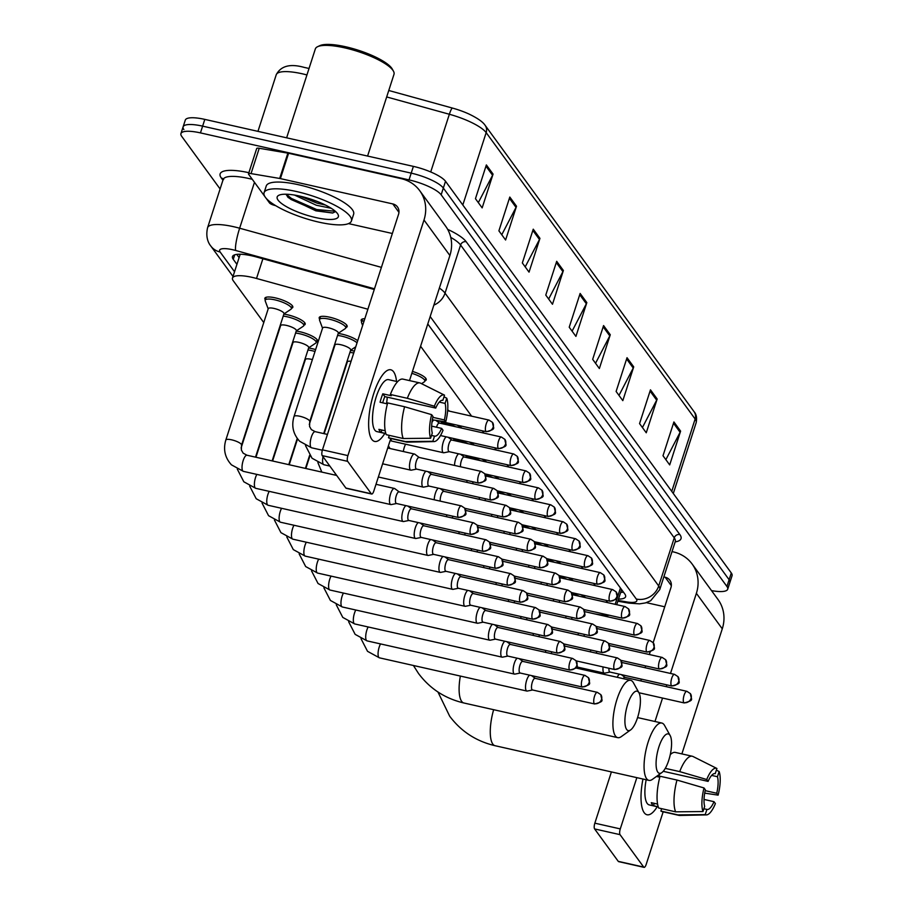 <?xml version="1.0" encoding="UTF-8"?>
<svg xmlns="http://www.w3.org/2000/svg" width="913" height="913" viewBox="0 0 913 913"><rect width="100%" height="100%" fill="white"/><g stroke="black" fill="none" stroke-linecap="round" stroke-linejoin="round"><path stroke-width="1.37" d="M412.459 371.42A14.688 3.778 17.9 0 1 426.245 379.831A14.688 3.778 17.9 0 1 424.967 380.801M447.712 409.869A14.688 3.778 17.9 0 1 449.527 411.192M456.888 425.081A14.688 3.778 17.9 0 1 461.898 428.14M469.259 442.04A14.688 3.778 17.9 0 1 474.269 445.088M481.63 458.988A14.688 3.778 17.9 0 1 486.64 462.046M493.99 475.935A14.688 3.778 17.9 0 1 499 478.994M506.361 492.894A14.688 3.778 17.9 0 1 511.371 495.953M518.732 509.842A14.688 3.778 17.9 0 1 523.742 512.901M531.104 526.79A14.688 3.778 17.9 0 1 536.114 529.848M543.475 543.749A14.688 3.778 17.9 0 1 548.473 546.807M555.834 560.696A14.688 3.778 17.9 0 1 560.844 563.755M568.206 577.655A14.688 3.778 17.9 0 1 573.216 580.714M580.577 594.603A14.688 3.778 17.9 0 1 585.587 597.661M338.198 333.462A14.688 3.778 17.9 0 1 341.987 334.147A14.688 3.778 17.9 0 1 357.725 340.709M354.358 351.094A14.688 3.778 17.9 0 1 354.37 351.094A14.688 3.778 17.9 0 0 350.569 350.421M319.676 319.105A14.688 3.778 17.9 0 1 319.208 317.576A14.688 3.778 17.9 0 1 329.616 317.188A14.688 3.778 17.9 0 1 347.168 326.603A14.688 3.778 17.9 0 1 345.89 327.573M296.223 331.088A14.688 3.778 17.9 0 1 300.012 331.773A14.688 3.778 17.9 0 1 317.564 341.177A14.688 3.778 17.9 0 1 316.286 342.147M283.852 314.14A14.688 3.778 17.9 0 1 287.641 314.814A14.688 3.778 17.9 0 1 305.193 324.229A14.688 3.778 17.9 0 1 303.915 325.199M308.594 348.047A14.688 3.778 17.9 0 1 312.383 348.72A14.688 3.778 17.9 0 1 315.624 349.565M265.329 299.772A14.688 3.778 17.9 0 1 264.861 298.243A14.688 3.778 17.9 0 1 275.269 297.866A14.688 3.778 17.9 0 1 292.822 307.27A14.688 3.778 17.9 0 1 291.544 308.24M367.893 309.222L256.519 278.465A27.55 7.087 -162.1 0 0 252.011 277.335A27.55 7.087 -162.1 0 0 232.495 278.054A27.55 7.087 -162.1 0 0 233.272 280.782L263.766 322.574M607.67 602.637L605.992 600.332M595.31 585.69L593.621 583.373M582.939 568.731L581.25 566.425M570.568 551.783L568.879 549.478M558.197 534.824L556.519 532.519M545.826 517.876L544.148 515.571M533.466 500.929L531.777 498.612M521.095 483.97L519.406 481.665M508.724 467.022L507.035 464.717M496.352 450.075L494.675 447.758M483.981 433.116L482.304 430.81M471.622 416.168L420.585 346.232M594.751 613.89L598.825 614.586A27.55 7.087 -162.1 0 0 609.37 615.259M361.651 321.479A14.688 3.778 17.9 0 1 361.183 319.949A14.688 3.778 17.9 0 1 364.835 318.694M374.262 289.512L256.519 256.998A27.55 7.087 -162.1 0 0 251.999 255.868A27.55 7.087 -162.1 0 0 232.484 256.587A27.55 7.087 -162.1 0 0 233.26 259.315L236.924 264.336M220.101 188.968L181.71 136.345A27.55 7.087 17.9 0 1 180.934 133.606A27.55 7.087 17.9 0 1 200.449 132.899L409.024 179.895A27.55 7.087 17.9 0 1 441.15 194.8L726.931 586.477A27.55 7.087 17.9 0 1 727.707 589.205A27.55 7.087 17.9 0 1 711.512 590.608M183.89 129.589A27.55 7.087 17.9 0 1 183.114 126.861L185.293 120.105A27.55 7.087 17.9 0 1 204.809 119.386L413.384 166.383L411.204 173.139A27.55 7.087 17.9 0 1 443.33 188.044L729.11 579.721A27.55 7.087 17.9 0 1 729.886 582.46A27.55 7.087 17.9 0 0 729.11 579.721L443.33 188.044A27.55 7.087 17.9 0 0 411.204 173.139L202.629 126.142L411.204 173.139L409.024 179.895M183.114 126.861A27.55 7.087 17.9 0 1 202.629 126.142A27.55 7.087 17.9 0 0 183.114 126.861L180.934 133.606M618.523 599.088A27.55 7.087 -162.1 0 0 625.599 596.737A27.55 7.087 -162.1 0 0 624.823 593.998L427.786 323.955M239.103 257.58L236.775 254.385M623.488 592.172A27.55 7.087 17.9 0 1 620.703 592.332M306.939 74.946A36.725 9.45 -162.1 0 0 302.26 73.793A36.725 9.45 -162.1 0 0 276.24 74.74C280.862 65.884 290.197 63.442 304.246 67.414A30.118 7.749 17.9 0 1 306.483 67.893A30.118 7.749 17.9 0 1 309.028 68.498M388.767 90.49L452.494 108.088A30.118 7.749 17.9 0 1 468.791 113.942C477.419 118.074 482.851 121.863 485.111 125.309L694.074 411.695A9.187 8.365 143.9 0 1 695.135 419.01L486.173 132.625A9.187 8.365 -36.1 0 0 485.111 125.309M413.384 166.383A27.55 7.087 17.9 0 1 445.521 181.288L731.29 572.965A27.55 7.087 17.9 0 1 732.066 575.704L727.707 589.205M633.713 366.878L622.814 400.647L616.115 391.472L627.026 357.702L633.713 366.878A7.35 6.688 -36.1 0 1 633.234 368.03L626.615 358.957M657.166 399.004L646.256 432.785L639.557 423.598L650.467 389.828L657.166 399.004A7.35 6.688 -36.1 0 1 656.675 400.156L650.056 391.084M680.607 431.13L669.697 464.911L662.998 455.735L673.908 421.954L680.607 431.13A7.35 6.688 -36.1 0 1 680.117 432.283L673.497 423.21M563.389 270.488L552.479 304.269L545.78 295.082L556.69 261.312L563.389 270.488A7.35 6.688 -36.1 0 1 562.91 271.64L556.291 262.567M539.948 238.361L529.038 272.131L522.339 262.955L533.249 229.174L539.948 238.361A7.35 6.688 -36.1 0 1 539.469 239.514L532.85 230.43M516.507 206.235L505.597 240.005L498.897 230.829L509.808 197.048L516.507 206.235A7.35 6.688 -36.1 0 1 516.028 207.377L509.397 198.304M493.066 174.098L482.155 207.879L475.456 198.692L486.367 164.922L493.066 174.098A7.35 6.688 -36.1 0 1 492.575 175.25L485.956 166.177M610.272 334.751L599.362 368.521L592.674 359.345L603.573 325.564L610.272 334.751A7.35 6.688 -36.1 0 1 609.793 335.893L603.173 326.82M586.831 302.614L575.92 336.395L569.221 327.219L580.132 293.438L586.831 302.614A7.35 6.688 -36.1 0 1 586.351 303.767L579.732 294.694M572.097 331.145L586.351 303.767M595.538 363.271L609.793 335.893M478.321 202.629L492.575 175.25M501.762 234.755L516.028 207.377M525.203 266.881L539.469 239.514M548.656 299.019L562.91 271.64M665.862 459.661L680.117 432.283M642.421 427.535L656.675 400.156M618.98 395.397L633.234 368.03M371.819 439.393A36.725 11.846 -77.3 0 1 369.388 433.002A36.725 11.846 -77.3 0 1 382.421 375.163A36.725 11.846 -77.3 0 1 393.629 371.842A36.725 11.846 -77.3 0 1 396.539 381.44A36.725 11.846 -77.3 0 0 393.629 371.842A36.725 11.846 -77.3 0 0 390.798 369.788A36.725 11.846 -77.3 0 0 372.378 398.125A36.725 11.846 -77.3 0 0 371.819 439.393A36.725 11.846 -77.3 0 0 384.829 433.39A36.725 11.846 -77.3 0 1 374.65 441.447A36.725 11.846 -77.3 0 1 371.819 439.393M275.692 205.665L274.117 205.231A4.588 1.175 -162.1 0 1 269.506 202.926L265.831 197.881M264.975 196.717L248.633 174.315A4.588 1.175 -162.1 0 1 248.507 173.858L256.69 148.534A4.588 1.175 17.9 0 1 259.224 148.271L287.869 153.133A4.588 1.175 17.9 0 1 288.588 153.27L400.99 178.594A36.725 33.461 143.9 0 1 419.752 190.726A36.725 33.461 143.9 0 1 423.997 220.01L347.899 455.598A4.588 1.484 102.7 0 0 347.659 461.35L322.221 455.61A4.588 1.484 -77.3 0 1 322.46 449.858L398.559 214.281A9.187 8.365 -36.1 0 0 397.497 206.954A9.187 8.365 -36.1 0 0 392.807 203.93L280.405 178.606A4.588 1.175 -162.1 0 0 279.686 178.457L251.041 173.607A4.588 1.175 -162.1 0 0 248.507 173.858M419.752 190.726L445.647 226.219A36.725 33.461 143.9 0 1 449.892 255.503L409.492 380.595M371.317 493.785A4.588 1.484 102.7 0 0 371.671 494.036L346.244 488.307A4.588 1.484 -77.3 0 1 345.879 488.056L371.317 493.785L347.659 461.35M371.671 494.036A4.588 1.484 102.7 0 0 373.805 491.091L390.787 438.502M345.879 488.056L322.221 455.61M392.35 233.488L348.515 223.605M430.605 438.24L432.283 433.047A18.363 5.923 -77.3 0 1 433.002 416.522L431.621 414.65A23.875 7.703 -77.3 0 0 430.605 438.24L403.238 438.514L386.279 434.691A30.3 9.769 -77.3 0 1 387.648 402.918L404.596 406.742L431.621 414.65M421.03 383.426L444.528 395.158L442.851 400.351A18.363 5.923 -77.3 0 0 442.725 400.316A18.363 5.923 -77.3 0 0 435.729 408.088L384.852 396.619A18.363 5.923 102.7 0 0 382.695 402.838M385.834 433.481L381.132 432.42A26.625 8.594 -77.3 0 1 379.899 431.256A26.625 8.594 -77.3 0 1 378.906 429.361L385.195 430.776M385.891 433.629L376.875 431.598A26.625 8.594 -77.3 0 1 374.809 430.114A26.625 8.594 -77.3 0 1 375.232 400.191A26.625 8.594 -77.3 0 1 388.573 379.648L397.589 381.68M435.729 408.088L434.348 406.205L407.324 398.296L390.376 394.473L391.278 395.717L382.798 393.811A26.625 8.594 -77.3 0 0 380.07 402.245L387.386 403.9M390.376 394.473A30.3 9.769 -77.3 0 1 402.953 379.123L419.912 382.935A30.3 9.769 -77.3 0 1 420.642 383.209L444.517 395.146A23.875 7.703 -77.3 0 1 444.528 395.158A23.875 7.703 -77.3 0 0 434.348 406.205M431.655 426.131L441.641 428.38L443.022 430.263A23.875 7.703 -77.3 0 1 434.052 441.584L407.369 442.132A30.3 9.769 -77.3 0 1 406.582 442.063L389.634 438.24A30.3 9.769 -77.3 0 1 388.504 437.749L405.463 441.572L432.842 441.31L434.52 436.117L431.518 435.433M389.28 435.364L388.504 437.749M407.324 398.296A30.3 9.769 -77.3 0 1 419.912 382.935M406.582 442.063A30.3 9.769 -77.3 0 1 405.463 441.572M439.256 402.097L445.076 403.409L446.754 398.216L443.98 396.824M446.754 398.216A23.875 7.703 -77.3 0 1 445.738 421.817L444.369 419.934L432.819 417.332M432.328 419.82L445.738 421.817M434.052 441.584A23.875 7.703 -77.3 0 1 432.842 441.31M445.076 403.409A18.363 5.923 -77.3 0 1 444.369 419.934M441.641 428.38A18.363 5.923 -77.3 0 1 434.645 436.14A18.363 5.923 -77.3 0 1 434.52 436.117M403.238 438.514A30.3 9.769 -77.3 0 1 404.596 406.742M387.203 397.155A18.363 5.923 -77.3 0 1 386.496 403.694M381.132 432.42L381.908 430.034M384.852 396.619L382.798 393.811M286.636 137.829L315.35 48.903A41.325 10.625 17.9 0 1 317.644 46.677L319.835 45.65A39.487 10.157 17.9 0 1 345.616 46.757A39.487 10.157 17.9 0 1 392.27 69.046L393.446 71.157A41.325 10.625 17.9 0 1 393.994 74.307L367.585 156.066M317.644 46.677A41.325 10.625 17.9 0 1 344.623 47.841A41.325 10.625 17.9 0 1 393.446 71.157M318.922 222.144A45.912 11.801 17.9 0 1 264.074 192.734A45.912 11.801 17.9 0 1 296.599 191.547A45.912 11.801 17.9 0 1 351.448 220.957A45.912 11.801 17.9 0 1 318.922 222.144M264.074 192.734L266.254 185.978A45.912 11.801 17.9 0 1 298.779 184.791A45.912 11.801 17.9 0 1 353.639 214.201L351.448 220.957M331.214 208.29L326.98 207.411A22.951 5.9 17.9 0 0 329.399 207.183M299.955 196.135A32.138 8.263 17.9 0 1 337.924 214.27A32.138 8.263 17.9 0 1 315.578 217.556A32.138 8.263 17.9 0 1 285.061 205.859A32.138 8.263 17.9 0 1 278.956 195.222A32.138 8.263 17.9 0 1 299.955 196.135M285.986 194.218L288.257 197.607L315.864 210.823L332.606 213.014L335.528 211.611M300.309 196.215L317.016 203.131L325.382 205.037M294.5 195.062L316.332 205.242L326.98 207.411M307.167 198.007L318.82 202.081M287.515 196.82L291.076 199.502L316.343 210.595L332.766 212.991M286.248 194.229L291.418 198.452L316.685 209.545L335.276 211.257M626.66 729.476A20.2 6.517 102.7 0 0 630.643 729.909A20.2 6.517 102.7 0 0 639.009 712.323A20.2 6.517 102.7 0 0 638.997 692.853A20.2 6.517 102.7 0 0 638.655 692.316A20.2 6.517 102.7 0 0 627.745 704.163A20.2 6.517 102.7 0 0 626.66 729.476M630.643 729.909L621.262 736.643A29.387 9.484 -77.3 0 1 617.724 737.647A29.387 9.484 -77.3 0 1 615.453 736.004A29.387 9.484 -77.3 0 1 615.898 702.987A29.387 9.484 -77.3 0 1 630.632 680.322A29.387 9.484 -77.3 0 1 632.903 681.965A29.387 9.484 -77.3 0 1 633.405 682.741L638.997 692.853M657.828 772.181A20.2 6.517 102.7 0 0 661.811 772.626A20.2 6.517 102.7 0 0 670.176 755.04A20.2 6.517 102.7 0 0 670.165 735.57A20.2 6.517 102.7 0 0 669.822 735.033A20.2 6.517 102.7 0 0 658.912 746.88A20.2 6.517 102.7 0 0 657.828 772.181M661.811 772.626L652.43 779.36A29.387 9.484 -77.3 0 1 648.892 780.364A29.387 9.484 -77.3 0 1 646.621 778.721A29.387 9.484 -77.3 0 1 647.066 745.704A29.387 9.484 -77.3 0 1 661.799 723.039A29.387 9.484 -77.3 0 1 664.071 724.682A29.387 9.484 -77.3 0 1 664.573 725.458L670.165 735.57M225.819 440.055L268.251 308.662A8.263 2.123 17.9 0 1 274.105 308.446A8.263 2.123 17.9 0 1 283.977 313.741L241.546 445.133A8.263 2.123 17.9 0 0 241.169 444.129A8.263 2.123 17.9 0 0 231.674 439.838A8.263 2.123 17.9 0 0 225.819 440.055C223.069 449.424 224.94 457.687 231.457 464.843L243.372 471.359L390.81 504.581A8.263 2.671 102.7 0 0 391.198 504.581L396.539 503.52M268.182 308.868L265.238 300.97A13.775 3.538 17.9 0 1 265.192 300.217A13.775 3.538 17.9 0 1 274.95 299.863A13.775 3.538 17.9 0 1 291.407 308.685A13.775 3.538 17.9 0 1 290.927 309.267L283.92 313.946M395.078 488.923A8.263 2.671 102.7 0 0 394.793 488.626A8.263 2.671 102.7 0 0 394.45 488.455A8.263 2.671 102.7 0 0 390.616 493.762A8.263 2.671 102.7 0 0 390.171 504.124A8.263 2.671 102.7 0 0 390.81 504.581M399.278 491.959A5.969 1.929 102.7 0 0 399.027 491.845A5.969 1.929 102.7 0 0 396.265 495.679A5.969 1.929 102.7 0 0 395.945 503.154A5.969 1.929 102.7 0 0 396.402 503.485A5.969 1.929 102.7 0 0 396.687 503.485M241.089 448.009L280.622 325.621A8.263 2.123 17.9 0 1 286.477 325.405A8.263 2.123 17.9 0 1 296.348 330.7L255.503 457.151M283.213 316.115A13.775 3.538 17.9 0 1 287.321 316.811A13.775 3.538 17.9 0 1 303.778 325.633A13.775 3.538 17.9 0 1 303.299 326.226L296.28 330.894M405.908 505.631A8.263 2.671 102.7 0 0 402.987 510.721A8.263 2.671 102.7 0 0 402.542 521.072A8.263 2.671 102.7 0 0 403.181 521.528A8.263 2.671 102.7 0 0 403.569 521.54L408.91 520.467M411.649 508.918A5.969 1.929 102.7 0 0 411.398 508.792A5.969 1.929 102.7 0 0 408.636 512.627A5.969 1.929 102.7 0 0 408.316 520.102A5.969 1.929 102.7 0 0 408.773 520.444A5.969 1.929 102.7 0 0 409.058 520.444M255.948 457.253L292.993 342.569A8.263 2.123 17.9 0 1 298.848 342.352A8.263 2.123 17.9 0 1 308.72 347.648L272.142 460.905M295.584 333.062A13.775 3.538 17.9 0 1 299.692 333.759A13.775 3.538 17.9 0 1 316.149 342.58A13.775 3.538 17.9 0 1 315.658 343.174L308.651 347.853M418.28 522.578A8.263 2.671 102.7 0 0 415.358 527.668A8.263 2.671 102.7 0 0 414.913 538.019A8.263 2.671 102.7 0 0 415.552 538.487A8.263 2.671 102.7 0 0 415.94 538.487L421.281 537.426M424.02 525.865A5.969 1.929 102.7 0 0 423.769 525.751A5.969 1.929 102.7 0 0 421.007 529.586A5.969 1.929 102.7 0 0 420.676 537.061A5.969 1.929 102.7 0 0 421.144 537.392A5.969 1.929 102.7 0 0 421.418 537.392M272.588 460.997L305.364 359.517A8.263 2.123 17.9 0 1 311.219 359.311A8.263 2.123 17.9 0 1 312.383 359.596M307.955 350.021A13.775 3.538 17.9 0 1 312.052 350.718A13.775 3.538 17.9 0 1 315.008 351.482M430.651 539.537A8.263 2.671 102.7 0 0 427.729 544.616A8.263 2.671 102.7 0 0 427.284 554.978A8.263 2.671 102.7 0 0 427.923 555.435A8.263 2.671 102.7 0 0 428.311 555.435L433.641 554.374M436.391 542.813A5.969 1.929 102.7 0 0 436.129 542.699A5.969 1.929 102.7 0 0 433.367 546.533A5.969 1.929 102.7 0 0 433.047 554.008A5.969 1.929 102.7 0 0 433.515 554.339A5.969 1.929 102.7 0 0 433.789 554.339M443.022 556.485A8.263 2.671 102.7 0 0 440.089 561.575A8.263 2.671 102.7 0 0 439.644 571.926A8.263 2.671 102.7 0 0 440.283 572.394A8.263 2.671 102.7 0 0 440.671 572.394L446.012 571.321M448.751 559.772A5.969 1.929 102.7 0 0 448.5 559.646A5.969 1.929 102.7 0 0 445.738 563.481A5.969 1.929 102.7 0 0 445.418 570.967A5.969 1.929 102.7 0 0 445.875 571.298A5.969 1.929 102.7 0 0 446.16 571.298M455.382 573.432A8.263 2.671 102.7 0 0 452.46 578.522A8.263 2.671 102.7 0 0 452.015 588.874A8.263 2.671 102.7 0 0 452.654 589.341A8.263 2.671 102.7 0 0 453.042 589.341L458.383 588.28M461.122 576.719A5.969 1.929 102.7 0 0 460.871 576.605A5.969 1.929 102.7 0 0 458.109 580.44A5.969 1.929 102.7 0 0 457.79 587.915A5.969 1.929 102.7 0 0 458.246 588.246A5.969 1.929 102.7 0 0 458.531 588.246M467.753 590.391A8.263 2.671 102.7 0 0 464.831 595.481A8.263 2.671 102.7 0 0 464.386 605.833A8.263 2.671 102.7 0 0 465.025 606.289A8.263 2.671 102.7 0 0 465.413 606.289L470.754 605.228M473.493 593.678A5.969 1.929 102.7 0 0 473.242 593.553A5.969 1.929 102.7 0 0 470.48 597.387A5.969 1.929 102.7 0 0 470.161 604.863A5.969 1.929 102.7 0 0 470.617 605.205A5.969 1.929 102.7 0 0 470.891 605.205M480.124 607.339A8.263 2.671 102.7 0 0 477.202 612.429A8.263 2.671 102.7 0 0 476.757 622.78A8.263 2.671 102.7 0 0 477.396 623.248A8.263 2.671 102.7 0 0 477.784 623.248L483.114 622.187M485.864 610.626A5.969 1.929 102.7 0 0 485.613 610.512A5.969 1.929 102.7 0 0 482.851 614.346A5.969 1.929 102.7 0 0 482.521 621.821A5.969 1.929 102.7 0 0 482.988 622.152A5.969 1.929 102.7 0 0 483.262 622.152M492.495 624.298A8.263 2.671 102.7 0 0 489.573 629.377A8.263 2.671 102.7 0 0 489.128 639.739A8.263 2.671 102.7 0 0 489.767 640.196A8.263 2.671 102.7 0 0 490.155 640.196L495.485 639.134M498.236 627.573A5.969 1.929 102.7 0 0 497.973 627.459A5.969 1.929 102.7 0 0 495.211 631.294A5.969 1.929 102.7 0 0 494.892 638.769A5.969 1.929 102.7 0 0 495.36 639.1A5.969 1.929 102.7 0 0 495.633 639.1M504.866 641.246A8.263 2.671 102.7 0 0 501.933 646.336A8.263 2.671 102.7 0 0 501.488 656.687A8.263 2.671 102.7 0 0 502.127 657.155A8.263 2.671 102.7 0 0 502.515 657.155L507.856 656.082M510.595 644.532A5.969 1.929 102.7 0 0 510.344 644.407A5.969 1.929 102.7 0 0 507.582 648.241A5.969 1.929 102.7 0 0 507.263 655.717A5.969 1.929 102.7 0 0 507.719 656.059A5.969 1.929 102.7 0 0 508.005 656.059M517.226 658.193A8.263 2.671 102.7 0 0 514.304 663.283A8.263 2.671 102.7 0 0 513.859 673.634A8.263 2.671 102.7 0 0 514.498 674.102A8.263 2.671 102.7 0 0 514.886 674.102L520.227 673.041M522.966 661.48A5.969 1.929 102.7 0 0 522.715 661.366A5.969 1.929 102.7 0 0 519.954 665.2A5.969 1.929 102.7 0 0 519.634 672.676A5.969 1.929 102.7 0 0 520.09 673.007A5.969 1.929 102.7 0 0 520.376 673.007M529.597 675.152A8.263 2.671 102.7 0 0 526.675 680.242A8.263 2.671 102.7 0 0 526.23 690.593A8.263 2.671 102.7 0 0 526.869 691.05A8.263 2.671 102.7 0 0 527.258 691.05L532.599 689.988M535.338 678.439A5.969 1.929 102.7 0 0 535.086 678.313A5.969 1.929 102.7 0 0 532.325 682.148A5.969 1.929 102.7 0 0 532.005 689.623A5.969 1.929 102.7 0 0 532.462 689.966A5.969 1.929 102.7 0 0 532.736 689.966M294.02 416.488L322.597 327.995A8.263 2.123 17.9 0 1 328.452 327.778A8.263 2.123 17.9 0 1 338.324 333.074L309.747 421.566A8.263 2.123 17.9 0 0 309.37 420.562A8.263 2.123 17.9 0 0 299.875 416.271A8.263 2.123 17.9 0 0 294.02 416.488C291.258 425.857 293.141 434.12 299.658 441.264L311.561 447.792L322.357 450.223M419.204 457.459L414.833 454.206A8.263 2.671 102.7 0 0 414.479 454.035A8.263 2.671 102.7 0 0 410.656 459.342A8.263 2.671 102.7 0 0 410.85 470.161A8.263 2.671 102.7 0 0 411.238 470.161L416.579 469.099M322.529 328.189L319.584 320.303A13.775 3.538 17.9 0 1 319.539 319.539A13.775 3.538 17.9 0 1 329.296 319.185A13.775 3.538 17.9 0 1 345.753 328.007A13.775 3.538 17.9 0 1 345.274 328.6L338.255 333.279M419.318 457.539A5.969 1.929 102.7 0 0 419.067 457.424A5.969 1.929 102.7 0 0 416.305 461.259A5.969 1.929 102.7 0 0 415.986 468.734A5.969 1.929 102.7 0 0 416.442 469.065A5.969 1.929 102.7 0 0 416.727 469.065M309.29 424.442L334.968 344.943A8.263 2.123 17.9 0 1 340.823 344.726A8.263 2.123 17.9 0 1 350.695 350.021L323.704 433.584M425.949 471.211A8.263 2.671 102.7 0 0 423.027 476.301A8.263 2.671 102.7 0 0 423.221 487.12A8.263 2.671 102.7 0 0 423.609 487.12L428.95 486.047M337.559 335.436A13.775 3.538 17.9 0 1 341.667 336.132A13.775 3.538 17.9 0 1 357.04 342.832M431.689 474.498A5.969 1.929 102.7 0 0 431.438 474.372A5.969 1.929 102.7 0 0 428.676 478.207A5.969 1.929 102.7 0 0 428.345 485.682A5.969 1.929 102.7 0 0 428.813 486.024A5.969 1.929 102.7 0 0 429.087 486.024M324.149 433.686L347.339 361.89A8.263 2.123 17.9 0 1 351.071 361.297M438.32 488.158A8.263 2.671 102.7 0 0 435.398 493.248A8.263 2.671 102.7 0 0 434.234 499.776M349.93 352.395A13.775 3.538 17.9 0 1 353.742 353.023M444.06 491.445A5.969 1.929 102.7 0 0 443.809 491.331A5.969 1.929 102.7 0 0 441.036 495.166A5.969 1.929 102.7 0 0 440.249 501.134M446.742 514.829A8.263 2.671 102.7 0 0 446.605 516.724M452.608 516.153A5.969 1.929 102.7 0 0 452.62 518.082M459.113 531.788A8.263 2.671 102.7 0 0 458.977 533.683M464.979 533.101A5.969 1.929 102.7 0 0 464.991 535.041M471.485 548.736A8.263 2.671 102.7 0 0 471.348 550.63M477.339 550.06A5.969 1.929 102.7 0 0 477.362 551.988M483.856 565.683A8.263 2.671 102.7 0 0 483.707 567.589M489.71 567.007A5.969 1.929 102.7 0 0 489.733 568.936M496.227 582.642A8.263 2.671 102.7 0 0 496.079 584.537M502.082 583.955A5.969 1.929 102.7 0 0 502.093 585.895M508.587 599.59A8.263 2.671 102.7 0 0 508.45 601.484M514.453 600.914A5.969 1.929 102.7 0 0 514.464 602.842M520.958 616.537A8.263 2.671 102.7 0 0 520.821 618.443M526.824 617.861A5.969 1.929 102.7 0 0 526.835 619.79M533.329 633.496A8.263 2.671 102.7 0 0 533.192 635.391M539.184 634.82A5.969 1.929 102.7 0 0 539.206 636.749M545.7 650.444A8.263 2.671 102.7 0 0 545.552 652.35M551.555 651.768A5.969 1.929 102.7 0 0 551.578 653.697M362.621 325.53L361.559 322.677A13.775 3.538 17.9 0 1 361.514 321.912A13.775 3.538 17.9 0 1 364.161 320.771M433.698 420.026A8.263 2.671 102.7 0 0 431.94 422.479M439.61 423.187A5.969 1.929 102.7 0 0 439.358 423.061A5.969 1.929 102.7 0 0 436.597 426.896A5.969 1.929 102.7 0 0 436.494 427.216M446.24 436.848A8.263 2.671 102.7 0 0 443.319 441.938A8.263 2.671 102.7 0 0 443.513 452.757A8.263 2.671 102.7 0 0 443.901 452.757L449.242 451.695M451.981 440.134A5.969 1.929 102.7 0 0 451.73 440.02A5.969 1.929 102.7 0 0 448.968 443.844A5.969 1.929 102.7 0 0 448.648 451.33A5.969 1.929 102.7 0 0 449.105 451.661A5.969 1.929 102.7 0 0 449.39 451.661M458.611 453.807A8.263 2.671 102.7 0 0 455.69 458.885A8.263 2.671 102.7 0 0 454.526 465.413M464.352 457.082A5.969 1.929 102.7 0 0 464.101 456.968A5.969 1.929 102.7 0 0 461.339 460.803A5.969 1.929 102.7 0 0 460.551 466.771M411.831 373.326A13.775 3.538 17.9 0 1 424.83 381.235A13.775 3.538 17.9 0 1 424.351 381.828L421.578 383.677M467.045 480.466A8.263 2.671 102.7 0 0 466.897 482.372M472.9 481.79A5.969 1.929 102.7 0 0 472.911 483.719M479.405 497.425A8.263 2.671 102.7 0 0 479.268 499.32M485.271 498.738A5.969 1.929 102.7 0 0 485.282 500.678M441.378 422.571A13.775 3.538 17.9 0 1 445.487 423.267A13.775 3.538 17.9 0 1 455.644 426.736M491.776 514.373A8.263 2.671 102.7 0 0 491.639 516.267M497.642 515.697A5.969 1.929 102.7 0 0 497.653 517.625M453.75 439.53A13.775 3.538 17.9 0 1 457.847 440.226A13.775 3.538 17.9 0 1 468.015 443.684M504.147 531.32A8.263 2.671 102.7 0 0 504.01 533.226M510.002 532.644A5.969 1.929 102.7 0 0 510.025 534.573M466.121 456.477A13.775 3.538 17.9 0 1 470.218 457.173A13.775 3.538 17.9 0 1 480.386 460.631M516.518 548.279A8.263 2.671 102.7 0 0 516.37 550.174M522.373 549.603A5.969 1.929 102.7 0 0 522.396 551.532M528.889 565.227A8.263 2.671 102.7 0 0 528.741 567.121M485.454 474.863A13.775 3.538 17.9 0 1 492.758 477.59M534.744 566.551A5.969 1.929 102.7 0 0 534.756 568.479M541.249 582.186A8.263 2.671 102.7 0 0 541.112 584.08M497.825 491.822A13.775 3.538 17.9 0 1 505.117 494.538M547.115 583.498A5.969 1.929 102.7 0 0 547.127 585.438M553.62 599.133A8.263 2.671 102.7 0 0 553.483 601.028M510.184 508.769A13.775 3.538 17.9 0 1 517.488 511.497M559.486 600.457A5.969 1.929 102.7 0 0 559.498 602.386M565.992 616.081A8.263 2.671 102.7 0 0 565.855 617.987M522.556 525.728A13.775 3.538 17.9 0 1 529.86 528.444M571.846 617.405A5.969 1.929 102.7 0 0 571.869 619.334M578.363 633.04A8.263 2.671 102.7 0 0 578.214 634.934M534.927 542.676A13.775 3.538 17.9 0 1 542.231 545.392M584.217 634.352A5.969 1.929 102.7 0 0 584.24 636.293M590.722 649.988A8.263 2.671 102.7 0 0 590.585 651.882M547.298 559.623A13.775 3.538 17.9 0 1 554.602 562.351M596.588 651.311A5.969 1.929 102.7 0 0 596.6 653.24M608.96 668.259A5.969 1.929 102.7 0 0 609.439 671.706A5.969 1.929 102.7 0 0 609.895 672.036A5.969 1.929 102.7 0 0 610.181 672.036M603.094 666.947A8.263 2.671 102.7 0 0 604.303 673.132A8.263 2.671 102.7 0 0 604.691 673.132L610.032 672.071M559.669 576.582A13.775 3.538 17.9 0 1 566.962 579.299M619.402 674.182A8.263 2.671 102.7 0 0 617.234 677.298M625.143 677.457A5.969 1.929 102.7 0 0 624.891 677.343A5.969 1.929 102.7 0 0 623.237 678.656M572.029 593.53A13.775 3.538 17.9 0 1 579.333 596.257M644.201 812.707A36.725 11.846 -77.3 0 1 641.771 806.316A36.725 11.846 -77.3 0 1 642.969 779.029A36.725 11.846 -77.3 0 0 644.201 812.707A36.725 11.846 -77.3 0 0 657.212 806.704A36.725 11.846 -77.3 0 1 647.032 814.761A36.725 11.846 -77.3 0 1 644.201 812.707M672.014 551.6L673.372 551.909A36.725 33.461 143.9 0 1 692.134 564.029A36.725 33.461 143.9 0 1 696.379 593.324L670.496 673.452M692.134 564.029L718.029 599.533A36.725 33.461 143.9 0 1 722.274 628.817L681.874 753.898M666.81 684.853L666.228 686.656M662.541 698.057L654.975 721.498M636.84 777.648L620.281 828.901A4.588 1.484 102.7 0 0 620.041 834.653L594.603 828.924A4.588 1.484 -77.3 0 1 594.842 823.172L611.402 771.919M643.699 867.088A4.588 1.484 102.7 0 0 644.053 867.35L618.615 861.621A4.588 1.484 -77.3 0 1 618.261 861.358L643.699 867.088L620.041 834.653M644.053 867.35A4.588 1.484 102.7 0 0 646.187 864.406L663.169 811.805M618.261 861.358L594.603 828.924M640.789 680.927L641.371 679.124M645.057 667.723L645.639 665.919M649.326 654.518L650.136 651.996M653.172 642.615L670.941 587.595A9.187 8.365 -36.1 0 0 669.88 580.269A9.187 8.365 -36.1 0 0 665.189 577.233L663.831 576.936M664.732 606.791L646.336 602.648M702.987 811.554L704.665 806.362A18.363 5.923 -77.3 0 1 705.372 789.836L704.003 787.953A23.875 7.703 -77.3 0 0 702.987 811.554L675.62 811.828L658.661 808.005A30.3 9.769 -77.3 0 1 660.031 776.233L676.978 780.056L704.003 787.953M663.249 771.291L708.1 781.391A18.363 5.923 -77.3 0 1 715.096 773.631A18.363 5.923 -77.3 0 1 715.233 773.665L714.97 773.608M658.216 806.795L653.514 805.734A26.625 8.594 -77.3 0 1 652.281 804.57A26.625 8.594 -77.3 0 1 651.289 802.675L657.577 804.091M658.273 806.944L649.257 804.912A26.625 8.594 -77.3 0 1 647.191 803.417A26.625 8.594 -77.3 0 1 646.164 779.748M670.256 754.697A30.3 9.769 -77.3 0 1 675.335 752.426L692.294 756.249A30.3 9.769 -77.3 0 1 693.024 756.512L716.888 768.461A23.875 7.703 -77.3 0 1 716.91 768.472L715.233 773.665M704.037 799.434L714.023 801.694L715.393 803.577A23.875 7.703 -77.3 0 1 706.434 814.898L679.751 815.446A30.3 9.769 -77.3 0 1 678.964 815.366L662.016 811.554A30.3 9.769 -77.3 0 1 660.886 811.064L677.845 814.887L705.224 814.613L706.902 809.42L703.9 808.747M661.663 808.678L660.886 811.064M708.1 781.391L706.73 779.508L679.706 771.611L665.292 768.358M679.706 771.611A30.3 9.769 -77.3 0 1 692.294 756.249M678.964 815.366A30.3 9.769 -77.3 0 1 677.845 814.887M706.73 779.508A23.875 7.703 -77.3 0 1 716.888 768.461M711.638 775.411L717.458 776.723L719.136 771.531L716.363 770.138M719.136 771.531A23.875 7.703 -77.3 0 1 718.12 795.132L716.751 793.249L705.201 790.647M704.71 793.135L718.12 795.132M706.434 814.898A23.875 7.703 -77.3 0 1 705.224 814.613M717.458 776.723A18.363 5.923 -77.3 0 1 716.751 793.249M714.023 801.694A18.363 5.923 -77.3 0 1 707.027 809.454A18.363 5.923 -77.3 0 1 706.902 809.42M656.458 776.461L659.768 777.214M675.62 811.828A30.3 9.769 -77.3 0 1 676.978 780.056M659.254 774.464A18.363 5.923 -77.3 0 1 658.878 777.009M653.514 805.734L654.29 803.349M262.887 258.767L256.519 278.465M620.441 587.995L615.168 604.326M234.709 254.818L233.26 259.315M374.49 288.805L235.645 250.47A18.363 4.725 -162.1 0 0 232.632 249.717A18.363 4.725 -162.1 0 0 220.136 252.011L234.527 271.732M220.136 252.011A18.363 16.731 -36.1 0 1 210.755 245.951C210.173 245.232 204.9 239.126 207.605 227.657A36.725 9.45 17.9 0 1 233.625 226.709A36.725 9.45 17.9 0 1 239.64 228.216L254.476 182.315M222.92 180.215L221.3 178.001A4.588 4.177 143.9 0 1 223.229 179.028M221.3 178.001A41.325 10.625 17.9 0 1 248.884 172.705M252.285 179.325A36.725 9.45 -162.1 0 0 249.169 178.571A36.725 9.45 -162.1 0 0 223.149 179.53L223.206 178.754L223.651 179.519M447.667 229.368A41.325 10.625 17.9 0 1 466.189 241.74L679.854 534.573A41.325 10.625 17.9 0 1 675.152 541.9M441.15 194.8L445.521 181.288M200.449 132.899L204.809 119.386M726.931 586.477L731.29 572.965M439.37 288.086A36.725 9.45 17.9 0 1 445.042 293.13L460.586 245.004A36.725 9.45 -162.1 0 0 450.76 237.391M235.645 250.47A18.363 2.933 -74.6 0 1 239.64 228.216L381.406 267.361M433.869 305.125A18.363 16.731 -36.1 0 0 445.042 293.13L658.707 585.975L674.25 537.837L460.586 245.004A4.588 4.177 143.9 0 1 466.189 241.74M618.078 600.446L626.672 601.907A18.363 4.725 -162.1 0 0 636.293 599.031A18.363 16.731 -36.1 0 0 658.707 585.975A36.725 9.45 17.9 0 1 659.734 589.615L675.289 541.489A36.725 9.45 -162.1 0 0 674.25 537.837A4.588 4.177 143.9 0 1 679.854 534.573M636.293 599.031L430.171 316.549M617.839 601.222L629.057 603.128A18.363 8.742 -80.4 0 1 626.672 601.907M694.074 411.695C696.379 414.217 697.076 417.88 696.174 422.662A36.725 9.45 -162.1 0 0 695.135 419.01L671.763 491.377M462.811 204.991L486.173 132.625A36.725 9.45 -162.1 0 0 449.356 114.262A9.187 1.461 -74.6 0 1 452.494 108.088M430.719 171.964L449.356 114.262L386.678 96.949M449.892 255.503L423.997 220.01M398.947 212.352L392.807 203.93M288.588 153.27L280.405 178.606M322.46 449.858L347.899 455.598M279.686 178.457L287.869 153.133M259.224 148.271L251.041 173.607M460.357 676.065A29.387 9.484 102.7 0 0 461.647 701.355A29.387 9.484 102.7 0 0 463.918 702.999L617.724 737.647M493.648 709.698A29.387 9.484 102.7 0 0 492.815 744.072A29.387 9.484 102.7 0 0 495.086 745.716L648.892 780.364M461.727 506.201A5.969 1.929 102.7 0 0 461.259 505.87A5.969 1.929 102.7 0 0 458.269 510.47A5.969 1.929 102.7 0 0 458.178 517.18A5.969 1.929 102.7 0 0 458.634 517.511L396.402 503.485M458.178 517.18A5.969 5.432 143.9 0 0 465.459 512.923A5.969 5.432 -36.1 0 0 464.774 508.164L461.259 505.87L399.027 491.845M241.546 445.133L241.374 450.052L243.178 453.179L247.001 455.233A8.263 2.671 102.7 0 0 242.858 461.613A8.263 2.671 102.7 0 0 242.732 470.903A8.263 2.671 102.7 0 0 242.858 471.051A8.263 2.671 102.7 0 0 243.372 471.359M474.087 523.149A5.969 1.929 102.7 0 0 473.63 522.818A5.969 1.929 102.7 0 0 470.64 527.417A5.969 1.929 102.7 0 0 470.549 534.128A5.969 1.929 102.7 0 0 471.005 534.459L408.773 520.444M470.549 534.128A5.969 5.432 143.9 0 0 477.83 529.882A5.969 5.432 -36.1 0 0 477.145 525.123L473.63 522.818L411.398 508.792M256.85 474.395A8.263 2.671 102.7 0 0 255.104 487.85A8.263 2.671 102.7 0 0 255.229 488.01A8.263 2.671 102.7 0 0 255.731 488.318L403.181 521.528M486.458 540.108A5.969 1.929 102.7 0 0 486.001 539.766A5.969 1.929 102.7 0 0 483.011 544.376A5.969 1.929 102.7 0 0 482.92 551.075A5.969 1.929 102.7 0 0 483.376 551.418L421.144 537.392M482.92 551.075A5.969 5.432 143.9 0 0 490.201 546.83A5.969 5.432 -36.1 0 0 489.505 542.071L486.001 539.766L423.769 525.751M269.221 491.354A8.263 2.671 102.7 0 0 267.463 504.798A8.263 2.671 102.7 0 0 267.6 504.957A8.263 2.671 102.7 0 0 268.102 505.266L415.552 538.487M498.829 557.056A5.969 1.929 102.7 0 0 498.372 556.725A5.969 1.929 102.7 0 0 495.371 561.324A5.969 1.929 102.7 0 0 495.28 568.034A5.969 1.929 102.7 0 0 495.748 568.365L433.515 554.339M495.28 568.034A5.969 5.432 143.9 0 0 502.572 563.789A5.969 5.432 -36.1 0 0 501.876 559.03L498.372 556.725L436.129 542.699M281.581 508.301A8.263 2.671 102.7 0 0 279.834 521.757A8.263 2.671 102.7 0 0 279.971 521.916A8.263 2.671 102.7 0 0 280.474 522.213L427.923 555.435M511.2 574.003A5.969 1.929 102.7 0 0 510.732 573.672A5.969 1.929 102.7 0 0 507.742 578.283A5.969 1.929 102.7 0 0 507.651 584.982A5.969 1.929 102.7 0 0 508.107 585.313L445.875 571.298M507.651 584.982A5.969 5.432 143.9 0 0 514.932 580.736A5.969 5.432 -36.1 0 0 514.247 575.977L510.732 573.672L448.5 559.646M293.952 525.249A8.263 2.671 102.7 0 0 292.206 538.704A8.263 2.671 102.7 0 0 292.331 538.864A8.263 2.671 102.7 0 0 292.845 539.172L440.283 572.394M523.571 590.962A5.969 1.929 102.7 0 0 523.103 590.62A5.969 1.929 102.7 0 0 520.113 595.23A5.969 1.929 102.7 0 0 520.022 601.941A5.969 1.929 102.7 0 0 520.478 602.272L458.246 588.246M520.022 601.941A5.969 5.432 143.9 0 0 527.303 597.684A5.969 5.432 -36.1 0 0 526.618 592.925L523.103 590.62L460.871 576.605M306.323 542.208A8.263 2.671 102.7 0 0 304.577 555.663A8.263 2.671 102.7 0 0 304.702 555.812A8.263 2.671 102.7 0 0 305.216 556.12L452.654 589.341M535.931 607.91A5.969 1.929 102.7 0 0 535.475 607.579A5.969 1.929 102.7 0 0 532.484 612.178A5.969 1.929 102.7 0 0 532.393 618.888A5.969 1.929 102.7 0 0 532.85 619.219L470.617 605.205M532.393 618.888A5.969 5.432 143.9 0 0 539.674 614.643A5.969 5.432 -36.1 0 0 538.978 609.884L535.475 607.579L473.242 593.553M318.694 559.155A8.263 2.671 102.7 0 0 316.937 572.611A8.263 2.671 102.7 0 0 317.073 572.771A8.263 2.671 102.7 0 0 317.576 573.067L465.025 606.289M548.302 624.869A5.969 1.929 102.7 0 0 547.846 624.526A5.969 1.929 102.7 0 0 544.856 629.137A5.969 1.929 102.7 0 0 544.753 635.836A5.969 1.929 102.7 0 0 545.221 636.178L482.988 622.152M544.753 635.836A5.969 5.432 143.9 0 0 552.045 631.591A5.969 5.432 -36.1 0 0 551.349 626.832L547.846 624.526L485.613 610.512M331.065 576.114A8.263 2.671 102.7 0 0 329.308 589.558A8.263 2.671 102.7 0 0 329.445 589.718A8.263 2.671 102.7 0 0 329.947 590.026L477.396 623.248M560.673 641.816A5.969 1.929 102.7 0 0 560.217 641.485A5.969 1.929 102.7 0 0 557.215 646.084A5.969 1.929 102.7 0 0 557.124 652.795A5.969 1.929 102.7 0 0 557.592 653.126L495.36 639.1M557.124 652.795A5.969 5.432 143.9 0 0 564.417 648.55A5.969 5.432 -36.1 0 0 563.72 643.791L560.217 641.485L497.973 627.459M343.425 593.062A8.263 2.671 102.7 0 0 341.679 606.517A8.263 2.671 102.7 0 0 341.816 606.677A8.263 2.671 102.7 0 0 342.318 606.974L489.767 640.196M573.044 658.764A5.969 1.929 102.7 0 0 572.577 658.433A5.969 1.929 102.7 0 0 569.586 663.043A5.969 1.929 102.7 0 0 569.495 669.743A5.969 1.929 102.7 0 0 569.952 670.074L507.719 656.059M569.495 669.743A5.969 5.432 143.9 0 0 576.776 665.497A5.969 5.432 -36.1 0 0 576.092 660.738L572.577 658.433L510.344 644.407M355.796 610.01A8.263 2.671 102.7 0 0 354.05 623.465A8.263 2.671 102.7 0 0 354.176 623.625A8.263 2.671 102.7 0 0 354.689 623.933L502.127 657.155M585.416 675.723A5.969 1.929 102.7 0 0 584.948 675.38A5.969 1.929 102.7 0 0 581.958 679.991A5.969 1.929 102.7 0 0 581.866 686.702A5.969 1.929 102.7 0 0 582.323 687.033L520.09 673.007M581.866 686.702A5.969 5.432 143.9 0 0 589.147 682.445A5.969 5.432 -36.1 0 0 588.463 677.686L584.948 675.38L522.715 661.366M368.167 626.969A8.263 2.671 102.7 0 0 366.421 640.424A8.263 2.671 102.7 0 0 366.547 640.572A8.263 2.671 102.7 0 0 367.06 640.88L514.498 674.102M597.775 692.67A5.969 1.929 102.7 0 0 597.319 692.339A5.969 1.929 102.7 0 0 594.329 696.939A5.969 1.929 102.7 0 0 594.237 703.649A5.969 1.929 102.7 0 0 594.694 703.98L532.462 689.966M594.237 703.649A5.969 5.432 143.9 0 0 601.519 699.404A5.969 5.432 -36.1 0 0 600.822 694.645L597.319 692.339L535.086 678.313M380.538 643.916A8.263 2.671 102.7 0 0 378.781 657.371A8.263 2.671 102.7 0 0 378.918 657.531A8.263 2.671 102.7 0 0 379.42 657.828L526.869 691.05M481.756 471.781A5.969 1.929 102.7 0 0 481.299 471.45A5.969 1.929 102.7 0 0 478.309 476.05A5.969 1.929 102.7 0 0 478.218 482.76A5.969 1.929 102.7 0 0 478.674 483.091L416.442 469.065M478.218 482.76A5.969 5.432 143.9 0 0 485.499 478.515A5.969 5.432 -36.1 0 0 484.814 473.756L481.299 471.45L419.067 457.424M309.747 421.566L309.564 426.485L311.367 429.612L315.202 431.666A8.263 2.671 102.7 0 0 311.367 436.973A8.263 2.671 102.7 0 0 311.059 447.484A8.263 2.671 102.7 0 0 311.561 447.792M494.127 488.729A5.969 1.929 102.7 0 0 493.671 488.398A5.969 1.929 102.7 0 0 490.68 493.009A5.969 1.929 102.7 0 0 490.589 499.708A5.969 1.929 102.7 0 0 491.046 500.039L428.813 486.024M490.589 499.708A5.969 5.432 143.9 0 0 497.87 495.462A5.969 5.432 -36.1 0 0 497.174 490.703L493.671 488.398L431.438 474.372M323.019 456.717A8.263 2.671 102.7 0 0 323.43 464.443A8.263 2.671 102.7 0 0 323.932 464.74L312.029 458.223L305.49 445.567M506.498 505.688A5.969 1.929 102.7 0 0 506.042 505.346A5.969 1.929 102.7 0 0 503.04 509.956A5.969 1.929 102.7 0 0 502.949 516.667A5.969 1.929 102.7 0 0 503.417 516.998L464.865 508.313M502.949 516.667A5.969 5.432 143.9 0 0 510.241 512.41A5.969 5.432 -36.1 0 0 509.545 507.651L506.042 505.346L443.809 491.331M335.391 473.664A8.263 2.671 102.7 0 0 335.151 475.102M518.869 522.635A5.969 1.929 102.7 0 0 518.401 522.304A5.969 1.929 102.7 0 0 515.411 526.904A5.969 1.929 102.7 0 0 515.32 533.614A5.969 1.929 102.7 0 0 515.788 533.945L477.237 525.26M515.32 533.614A5.969 5.432 143.9 0 0 522.601 529.369A5.969 5.432 -36.1 0 0 521.916 524.61L518.401 522.304L465.79 510.447M531.24 539.583A5.969 1.929 102.7 0 0 530.773 539.252A5.969 1.929 102.7 0 0 527.782 543.863A5.969 1.929 102.7 0 0 527.691 550.562A5.969 1.929 102.7 0 0 528.148 550.904L489.608 542.219M527.691 550.562A5.969 5.432 143.9 0 0 534.972 546.316A5.969 5.432 -36.1 0 0 534.288 541.557L530.773 539.252L478.161 527.394M543.6 556.542A5.969 1.929 102.7 0 0 543.144 556.211A5.969 1.929 102.7 0 0 540.154 560.81A5.969 1.929 102.7 0 0 540.062 567.521A5.969 1.929 102.7 0 0 540.519 567.852L501.979 559.167M540.062 567.521A5.969 5.432 143.9 0 0 547.344 563.275A5.969 5.432 -36.1 0 0 546.659 558.516L543.144 556.211L490.521 544.353M555.971 573.49A5.969 1.929 102.7 0 0 555.515 573.159A5.969 1.929 102.7 0 0 552.525 577.758A5.969 1.929 102.7 0 0 552.433 584.468A5.969 1.929 102.7 0 0 552.89 584.799L514.35 576.114M552.433 584.468A5.969 5.432 143.9 0 0 559.715 580.223A5.969 5.432 -36.1 0 0 559.018 575.464L555.515 573.159L502.892 561.301M568.343 590.449A5.969 1.929 102.7 0 0 567.886 590.106A5.969 1.929 102.7 0 0 564.885 594.717A5.969 1.929 102.7 0 0 564.793 601.416A5.969 1.929 102.7 0 0 565.261 601.758L526.71 593.073M564.793 601.416A5.969 5.432 143.9 0 0 572.086 597.17A5.969 5.432 -36.1 0 0 571.39 592.411L567.886 590.106L515.263 578.26M580.714 607.396A5.969 1.929 102.7 0 0 580.246 607.065A5.969 1.929 102.7 0 0 577.256 611.664A5.969 1.929 102.7 0 0 577.164 618.375A5.969 1.929 102.7 0 0 577.632 618.706L539.081 610.021M577.164 618.375A5.969 5.432 143.9 0 0 584.446 614.129A5.969 5.432 -36.1 0 0 583.761 609.37L580.246 607.065L527.634 595.208M593.085 624.344A5.969 1.929 102.7 0 0 592.617 624.013A5.969 1.929 102.7 0 0 589.627 628.623A5.969 1.929 102.7 0 0 589.536 635.322A5.969 1.929 102.7 0 0 589.992 635.653L551.452 626.98M589.536 635.322A5.969 5.432 143.9 0 0 596.817 631.077A5.969 5.432 -36.1 0 0 596.132 626.318L592.617 624.013L540.005 612.155M605.445 641.303A5.969 1.929 102.7 0 0 604.988 640.972A5.969 1.929 102.7 0 0 601.998 645.571A5.969 1.929 102.7 0 0 601.907 652.281A5.969 1.929 102.7 0 0 602.363 652.612L563.823 643.927M601.907 652.281A5.969 5.432 143.9 0 0 609.188 648.036A5.969 5.432 -36.1 0 0 608.503 643.266L604.988 640.972L552.365 629.114M617.816 658.25A5.969 1.929 102.7 0 0 617.359 657.919A5.969 1.929 102.7 0 0 614.369 662.518A5.969 1.929 102.7 0 0 614.278 669.229A5.969 1.929 102.7 0 0 614.734 669.56L576.194 660.875M614.278 669.229A5.969 5.432 143.9 0 0 621.559 664.984A5.969 5.432 -36.1 0 0 620.863 660.225L617.359 657.919L564.736 646.062M489.436 420.414A5.969 1.929 102.7 0 0 488.969 420.071A5.969 1.929 102.7 0 0 485.978 424.682A5.969 1.929 102.7 0 0 485.887 431.381A5.969 1.929 102.7 0 0 486.344 431.723L435.843 420.345M485.887 431.381A5.969 5.432 143.9 0 0 493.168 427.136A5.969 5.432 -36.1 0 0 492.484 422.377L488.969 420.071L447.644 410.759M501.796 437.361A5.969 1.929 102.7 0 0 501.34 437.03A5.969 1.929 102.7 0 0 498.35 441.63A5.969 1.929 102.7 0 0 498.258 448.34A5.969 1.929 102.7 0 0 498.715 448.671L440.488 435.547M498.258 448.34A5.969 5.432 143.9 0 0 505.54 444.095A5.969 5.432 -36.1 0 0 504.843 439.336L501.34 437.03L439.358 423.061M514.167 454.309A5.969 1.929 102.7 0 0 513.711 453.978A5.969 1.929 102.7 0 0 510.721 458.588A5.969 1.929 102.7 0 0 510.618 465.288A5.969 1.929 102.7 0 0 511.086 465.619L449.105 451.661M510.618 465.288A5.969 5.432 143.9 0 0 517.911 461.042A5.969 5.432 -36.1 0 0 517.215 456.283L513.711 453.978L451.73 440.02M390.832 438.514A8.263 2.671 102.7 0 0 391.62 440.876A8.263 2.671 102.7 0 0 392.134 441.173L390.102 440.625M526.539 471.268A5.969 1.929 102.7 0 0 526.082 470.937A5.969 1.929 102.7 0 0 523.081 475.536A5.969 1.929 102.7 0 0 522.989 482.247A5.969 1.929 102.7 0 0 523.457 482.578L484.906 473.893M522.989 482.247A5.969 5.432 143.9 0 0 530.282 478.001A5.969 5.432 -36.1 0 0 529.586 473.231L526.082 470.937L464.101 456.968M405.612 444.209A8.263 2.671 102.7 0 0 404.311 447.313A8.263 2.671 102.7 0 0 403.341 451.524M538.91 488.215A5.969 1.929 102.7 0 0 538.442 487.884A5.969 1.929 102.7 0 0 535.452 492.484A5.969 1.929 102.7 0 0 535.36 499.194A5.969 1.929 102.7 0 0 535.817 499.525L497.277 490.84M535.36 499.194A5.969 5.432 143.9 0 0 542.642 494.949A5.969 5.432 -36.1 0 0 541.957 490.19L538.442 487.884L485.83 476.027M551.281 505.174A5.969 1.929 102.7 0 0 550.813 504.832A5.969 1.929 102.7 0 0 547.823 509.443A5.969 1.929 102.7 0 0 547.732 516.142A5.969 1.929 102.7 0 0 548.188 516.484L509.648 507.799M547.732 516.142A5.969 5.432 143.9 0 0 555.013 511.896A5.969 5.432 -36.1 0 0 554.328 507.137L550.813 504.832L498.19 492.974M563.641 522.122A5.969 1.929 102.7 0 0 563.184 521.791A5.969 1.929 102.7 0 0 560.194 526.39A5.969 1.929 102.7 0 0 560.103 533.101A5.969 1.929 102.7 0 0 560.559 533.432L522.019 524.747M560.103 533.101A5.969 5.432 143.9 0 0 567.384 528.855A5.969 5.432 -36.1 0 0 566.688 524.096L563.184 521.791L510.561 509.933M576.012 539.069A5.969 1.929 102.7 0 0 575.555 538.738A5.969 1.929 102.7 0 0 572.565 543.349A5.969 1.929 102.7 0 0 572.462 550.048A5.969 1.929 102.7 0 0 572.93 550.379L534.39 541.706M572.462 550.048A5.969 5.432 143.9 0 0 579.755 545.803A5.969 5.432 -36.1 0 0 579.059 541.044L575.555 538.738L522.932 526.881M588.383 556.028A5.969 1.929 102.7 0 0 587.926 555.686A5.969 1.929 102.7 0 0 584.925 560.297A5.969 1.929 102.7 0 0 584.834 567.007A5.969 1.929 102.7 0 0 585.301 567.338L546.75 558.653M584.834 567.007A5.969 5.432 143.9 0 0 592.115 562.75A5.969 5.432 -36.1 0 0 591.43 557.991L587.926 555.686L535.303 543.84M600.754 572.976A5.969 1.929 102.7 0 0 600.286 572.645A5.969 1.929 102.7 0 0 597.296 577.244A5.969 1.929 102.7 0 0 597.205 583.955A5.969 1.929 102.7 0 0 597.661 584.286L559.121 575.601M597.205 583.955A5.969 5.432 143.9 0 0 604.486 579.709A5.969 5.432 -36.1 0 0 603.801 574.95L600.286 572.645L547.674 560.787M613.114 589.935A5.969 1.929 102.7 0 0 612.657 589.593A5.969 1.929 102.7 0 0 609.667 594.203A5.969 1.929 102.7 0 0 609.576 600.902A5.969 1.929 102.7 0 0 610.032 601.245L571.492 592.56M609.576 600.902A5.969 5.432 143.9 0 0 616.857 596.657A5.969 5.432 -36.1 0 0 616.172 591.898L612.657 589.593L560.034 577.735M625.485 606.883A5.969 1.929 102.7 0 0 625.028 606.552A5.969 1.929 102.7 0 0 622.038 611.151A5.969 1.929 102.7 0 0 621.947 617.861A5.969 1.929 102.7 0 0 622.404 618.192L583.864 609.507M621.947 617.861A5.969 5.432 143.9 0 0 629.228 613.616A5.969 5.432 -36.1 0 0 628.532 608.857L625.028 606.552L572.405 594.694M637.856 623.83A5.969 1.929 102.7 0 0 637.4 623.499A5.969 1.929 102.7 0 0 634.398 628.11A5.969 1.929 102.7 0 0 634.307 634.809A5.969 1.929 102.7 0 0 634.775 635.14L596.235 626.455M634.307 634.809A5.969 5.432 143.9 0 0 641.599 630.563A5.969 5.432 -36.1 0 0 640.903 625.804L637.4 623.499L584.777 611.642M650.227 640.789A5.969 1.929 102.7 0 0 649.759 640.447A5.969 1.929 102.7 0 0 646.769 645.057A5.969 1.929 102.7 0 0 646.678 651.768A5.969 1.929 102.7 0 0 647.146 652.099L608.594 643.414M646.678 651.768A5.969 5.432 143.9 0 0 653.959 647.511A5.969 5.432 -36.1 0 0 653.274 642.752L649.759 640.447L597.148 628.601M662.598 657.737A5.969 1.929 102.7 0 0 662.13 657.406A5.969 1.929 102.7 0 0 659.14 662.005A5.969 1.929 102.7 0 0 659.049 668.715A5.969 1.929 102.7 0 0 659.506 669.046L620.966 660.361M659.049 668.715A5.969 5.432 143.9 0 0 666.33 664.47A5.969 5.432 -36.1 0 0 665.645 659.711L662.13 657.406L609.519 645.548M674.958 674.684A5.969 1.929 102.7 0 0 674.502 674.353A5.969 1.929 102.7 0 0 671.512 678.964A5.969 1.929 102.7 0 0 671.42 685.663A5.969 1.929 102.7 0 0 671.877 686.005L609.895 672.036M671.42 685.663A5.969 5.432 143.9 0 0 678.701 681.418A5.969 5.432 -36.1 0 0 678.017 676.659L674.502 674.353L621.879 662.496M687.329 691.643A5.969 1.929 102.7 0 0 686.873 691.312A5.969 1.929 102.7 0 0 683.883 695.911A5.969 1.929 102.7 0 0 683.791 702.622A5.969 1.929 102.7 0 0 684.248 702.953L638.94 692.739M683.791 702.622A5.969 5.432 143.9 0 0 691.073 698.377A5.969 5.432 -36.1 0 0 690.376 693.618L686.873 691.312L624.891 677.343M722.274 628.817L696.379 593.324M671.329 585.655L665.189 577.233M594.842 823.172L620.281 828.901M240.187 254.236L232.495 278.054M621.593 589.581L616.72 604.68M207.605 227.657L223.149 179.53M629.057 603.128L639.534 603.858L645.388 602.934L650.661 600.743L659.734 589.615M210.755 245.951L233.009 276.445M696.174 422.662L673.303 493.477M276.24 74.74L257.957 131.358M413.418 665.497L418.496 673.463C429.932 688.733 445.065 698.571 463.918 702.999M575.92 667.996L630.632 680.322M437.955 691.997L449.664 716.18C461.099 731.45 476.232 741.288 495.086 745.716M637.582 717.584L661.799 723.039M265.192 300.217L266.139 297.273M399.164 491.879L394.793 488.626M291.407 308.685L292.354 305.741M247.001 455.233L336.692 475.445M375.996 484.301L394.45 488.455M458.634 517.511C469.145 514.498 465.516 514.761 464.774 508.164M255.731 488.318L243.828 481.79L237.3 469.134M280.553 325.815L280.302 325.142M411.535 508.826L407.814 506.064M303.778 325.633L304.725 322.7M471.005 534.459C481.516 531.446 477.887 531.708 477.145 525.123M268.102 505.266L256.199 498.738L249.66 486.081M292.925 342.774L292.674 342.09M423.894 525.774L420.185 523.012M316.149 342.58L317.096 339.647M483.376 551.418C493.887 548.393 490.247 548.656 489.505 542.071M280.474 522.213L268.57 515.697L262.031 503.04M305.296 359.722L305.045 359.037M436.266 542.733L432.557 539.96M297.239 438.423L288.77 464.649M495.748 568.365C506.247 565.352 502.618 565.615 501.876 559.03M292.845 539.172L280.93 532.644L274.402 519.988M297.57 438.868L289.216 464.751M448.637 559.68L444.916 556.919M309.61 455.382L305.41 468.392M508.107 585.313C518.618 582.3 514.989 582.562 514.247 575.977M305.216 556.12L293.301 549.603L286.773 536.947M309.941 455.827L305.855 468.495M461.008 576.628L457.287 573.866M520.478 602.272C530.989 599.259 527.36 599.521 526.618 592.925M317.576 573.067L305.672 566.551L299.144 553.894M473.379 593.587L469.659 590.814M532.85 619.219C543.361 616.207 539.72 616.469 538.978 609.884M329.947 590.026L318.044 583.498L311.504 570.842M485.739 610.535L482.03 607.773M545.221 636.178C555.732 633.154 552.091 633.417 551.349 626.832M342.318 606.974L330.415 600.457L323.875 587.801M498.11 627.493L494.401 624.72M557.592 653.126C568.091 650.113 564.462 650.376 563.72 643.791M354.689 623.933L342.774 617.405L336.246 604.748M510.481 644.441L506.761 641.679M569.952 670.074C580.463 667.061 576.833 667.323 576.092 660.738M367.06 640.88L355.146 634.364L348.618 621.707M522.852 661.389L519.132 658.627M582.323 687.033C592.834 684.008 589.205 684.271 588.463 677.686M379.42 657.828L367.517 651.311L360.989 638.655M535.223 678.348L531.503 675.574M594.694 703.98C605.205 700.967 601.564 701.23 600.822 694.645M315.202 431.666L327.447 434.428M387.717 448.009L414.479 454.035M319.539 319.539L320.486 316.606M382.615 463.804L410.85 470.161M345.753 328.007L346.7 325.074M478.674 483.091C489.185 480.078 485.556 480.341 484.814 473.756M334.9 345.148L334.649 344.463M431.575 474.406L427.855 471.644M323.932 464.74L329.855 466.075M378.347 477.008L423.221 487.12M350.626 350.227L355.75 346.803M491.046 500.039C501.557 497.026 497.916 497.288 497.174 490.703M321.81 472.089L317.861 462.514M347.271 362.096L347.008 361.411M443.935 491.354L440.226 488.592M503.417 516.998C513.928 513.973 510.287 514.236 509.545 507.651M515.788 533.945C526.287 530.932 522.658 531.195 521.916 524.61M528.148 550.904C538.659 547.88 535.029 548.142 534.288 541.557M540.519 567.852C551.03 564.839 547.401 565.101 546.659 558.516M552.89 584.799C563.401 581.786 559.76 582.049 559.018 575.464M565.261 601.758C575.772 598.734 572.131 598.996 571.39 592.411M577.632 618.706C588.132 615.693 584.503 615.955 583.761 609.37M589.992 635.653C600.503 632.641 596.874 632.903 596.132 626.318M602.363 652.612C612.874 649.6 609.245 649.862 608.503 643.266M614.734 669.56C625.245 666.547 621.605 666.81 620.863 660.225M361.514 321.912L362.461 318.979M486.344 431.723C496.855 428.699 493.225 428.962 492.484 422.377M439.495 423.096L435.786 420.334M498.715 448.671C509.226 445.658 505.585 445.921 504.843 439.336M451.867 440.043L448.146 437.281M392.134 441.173L443.513 452.757M511.086 465.619C521.597 462.606 517.956 462.868 517.215 456.283M390.011 448.523L388.402 445.875M464.226 457.002L460.517 454.229M424.83 381.235L425.778 378.302M523.457 482.578C533.957 479.565 530.327 479.827 529.586 473.231M535.817 499.525C546.328 496.512 542.699 496.775 541.957 490.19M441.675 421.658L441.093 423.449M548.188 516.484C558.699 513.46 555.07 513.722 554.328 507.137M454.046 438.605L453.464 440.408M560.559 533.432C571.07 530.419 567.43 530.681 566.688 524.096M466.417 455.564L465.835 457.356M572.93 550.379C583.441 547.366 579.801 547.629 579.059 541.044M585.301 567.338C595.801 564.325 592.172 564.588 591.43 557.991M597.661 584.286C608.172 581.273 604.543 581.535 603.801 574.95M610.032 601.245C620.543 598.22 616.914 598.483 616.172 591.898M622.404 618.192C632.914 615.179 629.274 615.442 628.532 608.857M634.775 635.14C645.286 632.127 641.645 632.389 640.903 625.804M647.146 652.099C657.645 649.075 654.016 649.337 653.274 642.752M659.506 669.046C670.016 666.034 666.387 666.296 665.645 659.711M576.628 666.889L604.303 673.132M671.877 686.005C682.388 682.981 678.758 683.244 678.017 676.659M625.028 677.378L621.308 674.604M684.248 702.953C694.759 699.94 691.118 700.203 690.376 693.618"/></g></svg>
